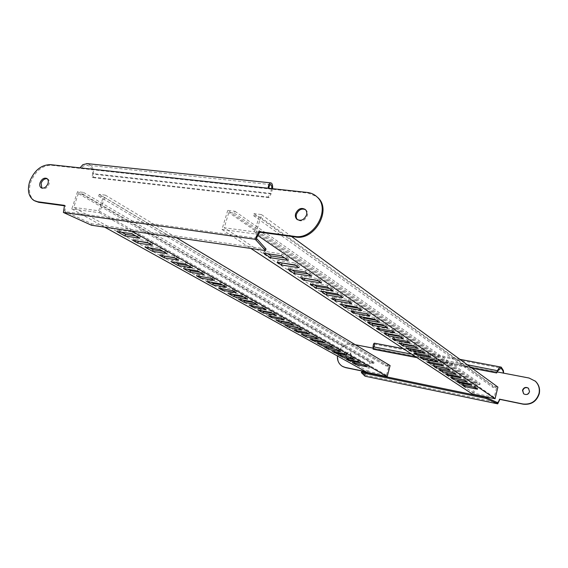<?xml version="1.0" encoding="UTF-8"?>
<svg xmlns="http://www.w3.org/2000/svg" width="568" height="568" viewBox="0 0 568 568"><rect width="100%" height="100%" fill="white"/><g stroke="black" fill="none" stroke-linecap="round" stroke-linejoin="round"><path stroke-width="0.43" stroke-dasharray="2.84 2.13" d="M227.747 210.38L221.967 229.451L255.742 234.066L261.507 214.583L254.073 213.66L253.498 215.591L259.214 216.309L254.599 231.879L224.204 227.761L228.826 212.489L234.371 213.185L234.946 211.275L227.747 210.38L475.324 382.576L472.477 394.107M234.371 213.185L479.882 384.699L480.166 383.542L475.324 382.576M479.882 384.699L476.154 383.954L228.826 212.489M497.902 387.085L492.96 386.098L492.683 387.262L496.475 388.022L494.217 397.351L473.882 393.177L476.154 383.954M496.475 388.022L259.214 216.309M253.498 215.591L492.683 387.262M494.217 397.351L254.599 231.879M351.322 309.532L354.482 311.647L370.251 314.374L367.169 312.265L351.322 309.532L350.896 311.086M358.557 308.261L362.242 308.885L357.201 305.442L341.105 302.716L344.442 304.945M348.312 301.288L352.053 301.913L348.724 299.634L332.415 296.915L335.787 299.166M339.593 295.353L343.384 295.978L337.932 292.243L321.36 289.531L324.782 291.817M376.094 320.196L379.672 320.828L375.008 317.633L359.359 314.906L362.618 317.079M329.525 288.494L333.373 289.119L327.686 285.228L310.866 282.53L314.338 284.845M317.952 280.62L321.864 281.238L318.094 278.654L301.047 275.97L304.554 278.313M308.076 273.897L312.045 274.514L305.854 270.269L288.523 267.606L292.08 269.985M295.474 265.313L299.506 265.923L295.388 263.105L277.823 260.464L281.423 262.863M284.696 257.978L288.785 258.582L282.012 253.946L264.148 251.333L267.798 253.768M473.882 393.177L224.204 227.761M414.668 346.459L418.005 347.076L414.115 344.414L399.503 341.709L402.563 343.754M447.137 368.561L450.275 369.172L446.973 366.921L433.277 364.258L436.16 366.183M474.855 387.433L477.802 388.029L474.976 386.091L462.089 383.492L464.816 385.317M384.373 325.833L387.909 326.465L383.414 323.391L367.986 320.664L371.195 322.809M421.598 351.173L424.899 351.798L421.136 349.221L406.716 346.523L409.741 348.539M453.03 372.572L456.125 373.183L452.93 370.996L439.398 368.348L442.252 370.251M377.109 326.756L379.935 328.638L395.058 331.364L392.303 329.476L377.109 326.756L376.712 328.226M414.37 351.635L416.749 353.225L430.899 355.909L428.591 354.325L414.37 351.635L414.015 352.991M445.915 372.7L447.946 374.049L461.23 376.683L459.263 375.334L445.915 372.7L445.596 373.957M400.057 336.512L403.493 337.136L399.318 334.282L384.302 331.563L387.44 333.65M434.79 360.155L437.999 360.772L434.485 358.358L420.434 355.682L423.387 357.655M464.269 380.226L467.294 380.83L464.29 378.771L451.091 376.151L453.875 378.011M392.793 337.229L395.427 338.989L410.153 341.702L407.59 339.941L392.793 337.229L392.417 338.656M427.597 360.467L429.827 361.951L443.622 364.62L441.457 363.137L427.597 360.467L427.264 361.781M457.219 380.248L459.129 381.519L472.1 384.124L470.247 382.853L457.219 380.248L456.913 381.469M234.946 211.275L480.166 383.542M221.967 229.451L250.871 248.45M255.742 234.066L257.907 235.557M261.507 214.583L291.512 236.473M254.073 213.66L492.96 386.098M264.148 251.333L263.616 253.158M282.012 253.946L281.479 255.785M288.785 258.582L288.26 260.4M277.823 260.464L277.305 262.246M295.388 263.105L294.87 264.908M299.506 265.923L298.995 267.713M288.523 267.606L288.019 269.353M305.854 270.269L305.35 272.036M312.045 274.514L311.548 276.261M301.047 275.97L300.564 277.681M318.094 278.654L317.604 280.379M321.864 281.238L321.389 282.956M310.866 282.53L310.391 284.206M327.686 285.228L327.211 286.918M333.373 289.119L332.905 290.795M359.359 314.906L358.948 316.433M375.008 317.633L374.596 319.18M379.672 320.828L379.261 322.354M418.005 347.076L417.643 348.482M414.115 344.414L413.745 345.834M399.503 341.709L399.134 343.115M450.275 369.172L449.948 370.471M446.973 366.921L446.647 368.227M433.277 364.258L432.944 365.558M477.802 388.029L477.503 389.236M474.976 386.091L474.678 387.305M462.089 383.492L461.791 384.706M321.36 289.531L320.899 291.178M337.932 292.243L337.47 293.904M343.384 295.978L342.93 297.625M387.909 326.465L387.504 327.97M383.414 323.391L383.01 324.903M367.986 320.664L367.574 322.162M424.899 351.798L424.545 353.182M421.136 349.221L420.774 350.619M406.716 346.523L406.354 347.907M456.125 373.183L455.799 374.461M452.93 370.996L452.604 372.281M439.398 368.348L439.071 369.626M332.415 296.915L331.968 298.527M348.724 299.634L348.276 301.26M352.053 301.913L351.613 303.532M395.058 331.364L394.668 332.841M392.303 329.476L391.913 330.966M430.899 355.909L430.551 357.272M428.591 354.325L428.236 355.696M447.946 374.049L447.854 374.404M461.23 376.683L460.918 377.94M459.263 375.334L458.944 376.598M341.105 302.716L340.665 304.299M357.201 305.442L356.768 307.039M362.242 308.885L361.809 310.476M403.493 337.136L403.11 338.592M399.318 334.282L398.935 335.745M384.302 331.563L383.918 333.011M437.999 360.772L437.658 362.107M434.485 358.358L434.137 359.714M420.434 355.682L420.086 357.024M467.294 380.83L466.981 382.072M464.29 378.771L463.978 380.027M451.091 376.151L450.779 377.393M367.169 312.265L366.743 313.834M370.251 314.374L369.832 315.936M410.153 341.702L409.776 343.129M407.59 339.941L407.213 341.382M443.622 364.62L443.288 365.941M441.457 363.137L441.116 364.464M459.129 381.519L459.036 381.895M472.1 384.124L471.795 385.345M470.247 382.853L469.942 384.082M77.532 191.686L71.788 208.939L99.563 212.73L105.328 195.144L99.215 194.384L98.64 196.13L103.341 196.72L98.733 210.778L73.726 207.391L78.327 193.574L82.892 194.149L83.468 192.424L77.532 191.686L369.995 361.56L367.091 372.395M82.892 194.149L374.021 363.506L374.312 362.419L369.995 361.56M374.021 363.506L370.698 362.838L78.327 193.574M390.102 365.572L385.707 364.699L385.423 365.785L388.803 366.466L386.488 375.235L368.383 371.515L370.698 362.838M388.803 366.466L103.341 196.72M98.64 196.13L385.423 365.785M386.488 375.235L98.733 210.778M219.248 286.804L222.99 288.899L236.487 291.235L232.802 289.14L219.248 286.804L218.822 288.239M222.599 285.058L226.916 285.789L220.909 282.381L207.192 280.059L211.126 282.26M210.416 278.164L214.782 278.895L210.82 276.644L196.961 274.33L200.93 276.552M200.071 272.313L204.487 273.045L198.019 269.367L183.989 267.074L188.001 269.317M243.558 296.915L247.776 297.653L242.188 294.48L228.776 292.137L232.631 294.302M188.164 265.575L192.63 266.3L185.913 262.48L171.721 260.208L175.775 262.473M174.532 257.865L179.055 258.582L174.61 256.054L160.275 253.797L164.358 256.083M162.938 251.304L167.51 252.014L160.247 247.889L145.727 245.653L149.853 247.968M148.191 242.962L152.82 243.665L148.007 240.931L133.338 238.723L137.499 241.052M135.631 235.855L140.31 236.551L132.429 232.071L117.576 229.898L121.779 232.248M368.383 371.515L73.726 207.391M290.092 323.242L294.082 323.98L289.353 321.296L276.666 318.946L280.344 321.005M329.738 345.671L333.515 346.402L329.468 344.101L317.441 341.766L320.948 343.732M363.91 365.004L367.503 365.728L363.996 363.733L352.579 361.433L355.923 363.307M253.505 302.538L257.673 303.284L252.27 300.209L239.007 297.866L242.834 300.01M298.519 328.006L302.467 328.751L297.888 326.146L285.335 323.796L288.977 325.833M336.973 349.76L340.708 350.499L336.781 348.262L324.882 345.933L328.354 347.872M249.87 303.944L253.243 305.832L266.293 308.183L262.97 306.294L249.87 303.944L249.473 305.307M294.565 328.964L297.433 330.569L309.787 332.912L306.969 331.307L294.565 328.964L294.203 330.228M332.82 350.371L335.29 351.755L347.005 354.077L344.577 352.692L332.82 350.371L332.493 351.549M272.406 313.231L276.481 313.976L271.433 311.108L258.461 308.758L262.21 310.852M314.608 337.108L318.463 337.846L314.161 335.404L301.878 333.061L305.456 335.056M350.825 357.599L354.482 358.33L350.775 356.221L339.124 353.907L342.532 355.809M268.621 314.445L271.781 316.206L284.54 318.563L281.437 316.795L268.621 314.445L268.238 315.765M310.554 337.91L313.259 339.423L325.35 341.766L322.695 340.253L310.554 337.91L310.213 339.139M346.615 358.096L348.951 359.402L360.431 361.709L358.138 360.403L346.615 358.096L346.303 359.246M83.468 192.424L374.312 362.419M71.788 208.939L104.697 227.157M99.563 212.73L131.833 231.105M105.328 195.144L176.222 237.573M99.215 194.384L385.707 364.699M117.576 229.898L117.043 231.552M132.429 232.071L131.897 233.739M140.31 236.551L139.778 238.205M133.338 238.723L132.82 240.342M148.007 240.931L147.488 242.564M152.82 243.665L152.309 245.291M145.727 245.653L145.223 247.25M160.247 247.889L159.743 249.494M167.51 252.014L167.013 253.605M160.275 253.797L159.786 255.359M174.61 256.054L174.12 257.631M179.055 258.582L178.572 260.151M171.721 260.208L171.245 261.741M185.913 262.48L185.438 264.035M192.63 266.3L192.161 267.833M228.776 292.137L228.35 293.549M242.188 294.48L241.762 295.9M247.776 297.653L247.364 299.066M294.082 323.98L293.713 325.286M289.353 321.296L288.977 322.61M276.666 318.946L276.289 320.245M333.515 346.402L333.182 347.616M329.468 344.101L329.128 345.323M317.441 341.766L317.107 342.98M367.503 365.728L367.198 366.857M363.996 363.733L363.683 364.876M352.579 361.433L352.274 362.569M183.989 267.074L183.521 268.579M198.019 269.367L197.557 270.886M204.487 273.045L204.026 274.55M257.673 303.284L257.269 304.668M252.27 300.209L251.858 301.608M239.007 297.866L238.595 299.258M302.467 328.751L302.105 330.036M297.888 326.146L297.518 327.445M285.335 323.796L284.973 325.081M340.708 350.499L340.381 351.691M336.781 348.262L336.448 349.462M324.882 345.933L324.548 347.126M196.961 274.33L196.507 275.814M210.82 276.644L210.366 278.135M214.782 278.895L214.335 280.379M266.293 308.183L265.895 309.553M262.97 306.294L262.572 307.671M309.787 332.912L309.432 334.183M306.969 331.307L306.606 332.585M347.005 354.077L346.686 355.256M344.577 352.692L344.251 353.878M207.192 280.059L206.752 281.515M220.909 282.381L220.469 283.851M226.916 285.789L226.476 287.252M276.481 313.976L276.091 315.318M271.433 311.108L271.042 312.464M258.461 308.758L258.071 310.1M318.463 337.846L318.115 339.096M314.161 335.404L313.813 336.661M301.878 333.061L301.53 334.303M354.482 358.33L354.169 359.494M350.775 356.221L350.456 357.393M339.124 353.907L338.805 355.064M232.802 289.14L232.369 290.582M236.487 291.235L236.061 292.669M284.54 318.563L284.163 319.883M281.437 316.795L281.053 318.123M325.35 341.766L325.01 342.994M322.695 340.253L322.354 341.489M348.951 359.402L348.858 359.757M360.431 361.709L360.126 362.86M358.138 360.403L357.826 361.56M528.73 388.455L529.788 391.885C528.503 394.753 526.529 395.442 523.859 393.965M345.529 355.121L346.721 358.564C348.802 359.374 350.342 358.614 351.336 356.278L350.172 352.849C348.085 352.018 346.537 352.771 345.529 355.121M351.72 356.491C350.726 358.834 349.192 359.594 347.112 358.784L345.919 355.341C346.927 352.991 348.468 352.238 350.555 353.076L351.72 356.491M373.382 349.263L374.22 344.116L374.205 346.281L373.346 348.184L373.716 348.411L351.99 344.243C340.402 341.396 332.202 361.035 342.731 366.53L342.845 366.594M535.006 380.901L529.326 378.252L503.383 373.105M364.94 371.614L365.323 371.692L365.046 376.201M364.585 375.881L364.826 374.972L361.617 371.713M364.826 374.972L497.653 402.669M497.234 371.926L373.027 348.12M355.256 344.712L351.606 344.016C343.874 343.683 339.153 347.673 337.428 355.973M364.94 371.486L365.323 371.692M364.926 372.402L365.26 374.532M364.883 374.326L364.912 375.093M503.667 373.325L373.716 348.411L374.646 345.983L374.426 343.193M497.859 370.762L373.048 346.764M472.072 368.234L417.011 357.648M471.76 368.007L416.663 357.421M34.889 200.987C29.536 197.089 28.166 190.756 30.779 181.98C35.408 170.989 42.259 165.409 51.319 165.252L81.011 168.476L80.003 167.851M47.258 178.771L47.918 179.069C49.317 180.134 49.672 181.838 48.983 184.195C47.222 187.951 44.971 189.35 42.217 188.384L41.833 188.1M305.435 209.642L306.053 210.103C307.48 211.509 307.899 213.355 307.324 215.648C304.966 220.59 301.778 222.017 297.767 219.937L297.568 219.752M65.576 213.525L66.058 212.084L64.922 211.587L256.367 238.205M91.483 225.226L91.945 223.813L66.058 212.084M266.001 248.997L91.945 223.813M63.971 209.826L65.008 210.394L65.547 205.935L64.461 205.793M65.547 205.935L64.511 205.367M268.827 188.292L268.841 188.867L308.161 193.134L316.575 196.507M272.604 188.697L271.035 193.965L93.55 174.177L92.57 173.574C92.669 168.98 90.71 166.161 86.691 165.118L83.446 165.977L81.011 168.476L268.841 188.867L267.997 188.2M65.008 210.394L64.922 211.587M271.738 188.604L270.205 193.312L271.035 193.965L268.998 197.664L268.16 197.018L270.205 193.312L92.57 173.574L92.172 177.046L268.16 197.018M92.172 177.046L93.159 177.649L93.55 174.177C93.919 168.675 91.803 165.153 87.195 163.612M93.159 177.649L268.998 197.664M351.99 344.243L351.606 344.016M411.665 354.134L467.301 364.755M50.296 164.635L51.319 165.252M307.352 192.46L308.161 193.134M347.112 358.784L346.721 358.564M350.555 353.076L350.172 352.849M342.731 366.53L342.341 366.317M403.323 348.653L459.86 359.324M374.22 344.116L501.061 368.121M33.831 200.419L34.648 200.852M41.393 187.923L42.217 188.384M297.341 219.603L297.767 219.937M305.236 209.45L306.053 210.103M46.881 178.48L47.918 179.069M270.56 184.593L86.691 165.118"/><path stroke-width="0.85" d="M291.512 236.473L497.902 387.085L495.076 398.757L472.477 394.107L250.871 248.45M344.442 304.945L346.267 306.159L358.557 308.261M335.787 299.166L348.312 301.288M324.782 291.817L326.948 293.265L339.593 295.353M362.618 317.079L364.145 318.101L376.094 320.196M314.338 284.845L316.688 286.414L329.525 288.494M304.554 278.313L317.952 280.62M292.08 269.985L294.863 271.838L308.076 273.897M281.423 262.863L295.474 265.313M267.798 253.768L271.071 255.955L284.696 257.978M402.563 343.754L403.5 344.378L414.668 346.459M436.16 366.183L447.137 368.561M464.816 385.317L474.855 387.433M371.195 322.809L372.594 323.739L384.373 325.833M409.741 348.539L410.579 349.1L421.598 351.173M442.252 370.251L453.03 372.572M387.44 333.65L388.59 334.424L400.057 336.512M423.387 357.655L434.79 360.155M453.875 378.011L464.269 380.226M354.056 313.188L369.832 315.936L366.743 313.834L350.896 311.086L354.056 313.188L354.46 311.704M345.834 307.728L361.809 310.476L356.768 307.039L340.665 304.299L345.834 307.728L346.267 306.159M335.383 300.799L351.613 303.532L348.276 301.26L331.968 298.527L335.383 300.799L335.83 299.194M326.493 294.891L342.93 297.625L337.47 293.904L320.899 291.178L326.493 294.891L326.948 293.265M363.733 319.614L379.261 322.354L374.596 319.18L358.948 316.433L363.733 319.614L364.145 318.101M316.227 288.075L332.905 290.795L327.211 286.918L310.391 284.206L316.227 288.075L316.688 286.414M304.427 280.244L321.389 282.956L317.604 280.379L300.564 277.681L304.427 280.244L304.909 278.547M294.366 273.563L311.548 276.261L305.35 272.036L288.019 269.353L294.366 273.563L294.863 271.838M281.522 265.043L298.995 267.713L294.87 264.908L277.305 262.246L281.522 265.043L282.033 263.275M270.546 257.751L288.26 260.4L281.479 255.785L263.616 253.158L270.546 257.751L271.071 255.955M257.907 235.557L495.076 398.757M399.134 343.115L403.131 345.77L417.643 348.482L413.745 345.834L399.134 343.115M432.944 365.558L436.338 367.808L449.948 370.471L446.647 368.227L432.944 365.558M461.791 384.706L464.702 386.638L477.503 389.236L474.678 387.305L461.791 384.706M367.574 322.162L372.189 325.23L387.504 327.97L383.01 324.903L367.574 322.162M406.354 347.907L410.224 350.47L424.545 353.182L420.774 350.619L406.354 347.907M439.071 369.626L442.365 371.813L455.799 374.461L452.604 372.281L439.071 369.626M376.712 328.226L379.545 330.107L394.668 332.841L391.913 330.966L376.712 328.226M414.015 352.991L416.401 354.574L430.551 357.272L428.236 355.696L414.015 352.991M445.596 373.957L447.627 375.306L460.918 377.94L458.944 376.598L445.596 373.957M383.918 333.011L388.207 335.858L403.11 338.592L398.935 335.745L383.918 333.011M420.086 357.024L423.707 359.423L437.658 362.107L434.137 359.714L420.086 357.024M450.779 377.393L453.867 379.445L466.981 382.072L463.978 380.027L450.779 377.393M392.417 338.656L395.051 340.402L409.776 343.129L407.213 341.382L392.417 338.656M427.264 361.781L429.493 363.264L443.288 365.941L441.116 364.464L427.264 361.781M456.913 381.469L458.823 382.74L471.795 385.345L469.942 384.082L456.913 381.469M403.5 344.378L403.131 345.77M436.671 366.523L436.338 367.808M465 385.438L464.702 386.638M372.594 323.739L372.189 325.23M410.579 349.1L410.224 350.47M442.685 370.542L442.365 371.813M379.893 328.801L379.545 330.107M416.678 353.502L416.401 354.574M447.854 374.404L447.627 375.306M388.59 334.424L388.207 335.858M424.047 358.096L423.707 359.423M454.18 378.217L453.867 379.445M395.371 339.202L395.051 340.402M429.749 362.263L429.493 363.264M459.036 381.895L458.823 382.74M176.222 237.573L390.102 365.572L387.213 376.541L367.091 372.395L104.697 227.157M211.126 282.26L213.277 283.467L222.599 285.058M200.93 276.552L210.416 278.164M188.001 269.317L190.543 270.737L200.071 272.313M232.631 294.302L234.449 295.31L243.558 296.915M175.775 262.473L178.522 264.014L188.164 265.575M164.358 256.083L174.532 257.865M149.853 247.968L153.076 249.771L162.938 251.304M137.499 241.052L148.191 242.962M121.779 232.248L125.549 234.357L135.631 235.855M280.344 321.005L281.472 321.63L290.092 323.242M320.948 343.732L329.738 345.671M355.923 363.307L363.91 365.004M242.834 300.01L244.489 300.933L253.505 302.538M288.977 325.833L298.519 328.006M328.354 347.872L336.973 349.76M262.21 310.852L263.587 311.626L272.406 313.231M305.456 335.056L314.608 337.108M342.532 355.809L350.825 357.599M222.564 290.326L236.061 292.669L232.369 290.582L218.822 288.239L222.564 290.326L222.976 288.956M212.844 284.909L226.476 287.252L220.469 283.851L206.752 281.515L212.844 284.909L213.277 283.467M200.532 278.05L214.335 280.379L210.366 278.135L196.507 275.814L200.532 278.05L200.98 276.58M190.081 272.235L204.026 274.55L197.557 270.886L183.521 268.579L190.081 272.235L190.543 270.737M234.03 296.709L247.364 299.066L241.762 295.9L228.35 293.549L234.03 296.709L234.449 295.31M178.054 265.533L192.161 267.833L185.438 264.035L171.245 261.741L178.054 265.533L178.522 264.014M164.287 257.865L178.572 260.151L174.12 257.631L159.786 255.359L164.287 257.865L164.77 256.317M152.579 251.347L167.013 253.605L159.743 249.494L145.223 247.25L152.579 251.347L153.076 249.771M137.697 243.054L152.309 245.291L147.488 242.564L132.82 240.342L137.697 243.054L138.209 241.45M125.024 235.997L139.778 238.205L131.897 233.739L117.043 231.552L125.024 235.997L125.549 234.357M131.833 231.105L387.213 376.541M276.289 320.245L281.096 322.929L293.713 325.286L288.977 322.61L276.289 320.245M317.107 342.98L321.225 345.273L333.182 347.616L329.128 345.323L317.107 342.98M352.274 362.569L355.845 364.557L367.198 366.857L363.683 364.876L352.274 362.569M238.595 299.258L244.084 302.311L257.269 304.668L251.858 301.608L238.595 299.258M284.973 325.081L289.63 327.679L302.105 330.036L297.518 327.445L284.973 325.081M324.548 347.126L328.553 349.356L340.381 351.691L336.448 349.462L324.548 347.126M249.473 305.307L252.845 307.189L265.895 309.553L262.572 307.671L249.473 305.307M294.203 330.228L297.078 331.826L309.432 334.183L306.606 332.585L294.203 330.228M332.493 351.549L334.964 352.927L346.686 355.256L344.251 353.878L332.493 351.549M258.071 310.1L263.197 312.961L276.091 315.318L271.042 312.464L258.071 310.1M301.53 334.303L305.911 336.746L318.115 339.096L313.813 336.661L301.53 334.303M338.805 355.064L342.582 357.173L354.169 359.494L350.456 357.393L338.805 355.064M268.238 315.765L271.397 317.526L284.163 319.883L281.053 318.123L268.238 315.765M310.213 339.139L312.918 340.644L325.01 342.994L322.354 341.489L310.213 339.139M346.303 359.246L348.645 360.545L360.126 362.86L357.826 361.56L346.303 359.246M281.472 321.63L281.096 322.929M321.559 344.073L321.225 345.273M356.15 363.435L355.845 364.557M244.489 300.933L244.084 302.311M289.992 326.401L289.63 327.679M328.879 348.17L328.553 349.356M253.2 305.982L252.845 307.189M297.362 330.825L297.078 331.826M335.198 352.089L334.964 352.927M263.587 311.626L263.197 312.961M306.251 335.503L305.911 336.746M342.902 356.015L342.582 357.173M271.717 316.404L271.397 317.526M313.174 339.714L312.918 340.644M348.858 359.757L348.645 360.545M361.369 372.636L485.924 398.395L486.165 397.401L361.617 371.713L361.369 372.636L365.046 376.201L497.71 403.848L499.861 399.375L523.192 404.182C531.229 405.005 536.582 401.533 539.245 393.766C540.211 388.917 538.989 384.799 535.596 381.412L535.006 380.901M498.385 402.144L499.57 399.176L522.922 403.983C530.966 404.806 536.32 401.327 538.989 393.553C539.955 388.704 538.734 384.586 535.333 381.199L529.064 378.025L503.383 373.105L503.007 370.819L501.061 368.121L497.859 370.762L496.68 372.963L472.072 368.234M522.482 390.273L523.59 393.759C526.259 395.236 528.24 394.54 529.525 391.671L528.467 388.242C525.79 386.701 523.795 387.383 522.482 390.273M523.59 393.759L522.759 390.486C523.93 387.738 525.84 386.993 528.467 388.242M342.845 366.594L345.628 367.638L364.94 371.614M485.924 398.395L496.929 403.436L497.163 402.464L497.653 402.669L498.093 401.945M486.165 397.401L497.163 402.464M496.929 403.436L497.71 403.848M373.027 348.12L355.256 344.712M337.428 355.973C337.186 360.588 338.819 364.038 342.341 366.317L345.237 367.432L364.94 371.486L364.926 372.402M374.426 343.193L374.383 343.186C373.744 343.285 373.304 344.471 373.048 346.764L411.665 354.134M467.301 364.755L497.859 370.762M496.68 372.963L497.568 370.535C498.69 368.241 499.911 367.113 501.232 367.134L503.376 370.478L503.653 373.14M417.011 357.648L373.382 349.263L373.048 346.764M496.389 372.743L471.76 368.007M416.663 357.421L373.006 349.029M272.604 188.697C272.817 185.061 272.178 183.116 270.688 182.861L268.884 184.373L267.997 188.2L307.352 192.46C311.065 192.886 314.232 194.32 316.859 196.769C331.392 208.861 313.919 240.165 294.678 236.402L258.887 231.574L255.004 239.256L63.403 212.475L64.511 205.367L37.665 201.746L33.831 200.419C28.478 196.521 27.115 190.181 29.735 181.391C34.371 170.386 41.223 164.805 50.296 164.635L80.003 167.851L82.871 164.677L87.195 163.612M64.461 205.793L38.723 202.314L34.648 200.852M41.833 188.1L41.123 183.237C42.586 179.914 44.631 178.423 47.258 178.771M40.087 182.647C39.384 185.019 39.746 186.737 41.173 187.802C43.928 188.768 46.185 187.362 47.946 183.606C48.642 181.249 48.287 179.538 46.881 178.48C44.119 177.486 41.855 178.877 40.087 182.647M297.568 219.752C296.248 218.339 295.871 216.529 296.439 214.321C298.491 209.755 301.487 208.193 305.435 209.642M295.616 213.682C295.019 216.01 295.459 217.885 296.936 219.298C300.955 221.385 304.143 219.951 306.507 215.002C307.089 212.709 306.663 210.856 305.236 209.45C301.21 207.292 298.001 208.704 295.616 213.682M265.54 250.587L266.001 248.997L256.679 238.631L256.196 240.271L265.54 250.587L91.483 225.226L63.403 212.475M256.196 240.271L255.004 239.256M256.679 238.631L256.367 238.205L257.141 236.948L256.267 236.345M316.575 196.507L317.654 197.444C332.173 209.528 314.736 240.775 295.516 237.019L259.761 232.184L258.887 231.574M259.761 232.184L257.141 236.948M271.738 188.604C271.902 186.07 271.504 184.735 270.56 184.593L269.331 185.814L268.827 188.292M345.628 367.638L345.237 367.432M497.234 371.926L503.383 373.105M37.665 201.746L38.723 202.314M267.997 188.2L80.003 167.851M294.678 236.402L295.516 237.019M374.383 343.186L403.323 348.653M459.86 359.324L501.232 367.134M296.936 219.298L297.341 219.603M316.859 196.769L317.654 197.444M270.688 182.861L86.748 163.57"/></g></svg>
